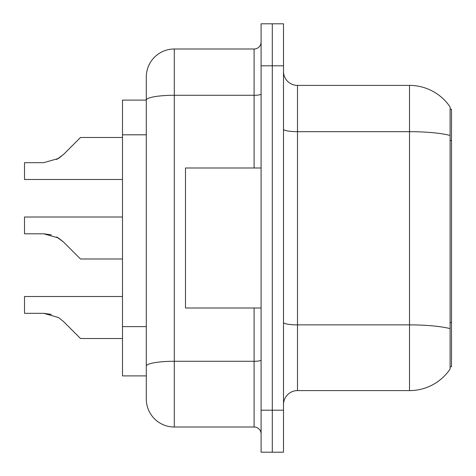 <?xml version="1.0" encoding="UTF-8"?>
<svg xmlns="http://www.w3.org/2000/svg" width="476" height="476" viewBox="0 0 476 476"><rect width="100%" height="100%" fill="white"/><g stroke="black" fill="none" stroke-linecap="round" stroke-linejoin="round"><path stroke-width="0.71" d="M450.1 109.2L451.498 109.2L451.498 366.8L450.1 366.8M146.299 100.103L122.499 100.103L122.499 375.897L146.299 375.897L146.299 399.001L146.299 334.307M283.5 404.6A14 14 0 0 1 297.5 390.6L409.503 390.6L409.503 85.4L297.5 85.4A14 14 0 0 1 283.5 71.4A14 14 0 0 0 297.5 85.4L297.5 390.6M450.1 106.963A48.998 48.998 0 0 0 409.503 85.4A48.998 48.998 0 0 1 450.1 106.963L450.1 369.037A48.998 48.998 0 0 1 409.503 390.6M272.302 410.199L272.302 452.2L283.5 452.2L283.5 410.199L272.302 410.199L272.302 452.2L261.098 452.2L261.098 410.199L272.302 410.199L272.302 65.801L272.302 410.199M261.098 410.199L261.098 23.8L272.302 23.8L272.302 65.801L272.302 23.8L283.5 23.8L283.5 410.199M283.5 322.442A14 2.434 0 0 0 297.5 324.876L409.503 324.876A48.998 8.508 180 0 1 450.1 328.618L450.1 322.436L451.498 322.436M146.299 127.104L146.299 76.999A28.001 28.001 0 0 1 174.299 48.998L174.299 427.002L254.101 427.002L254.101 308.002M174.299 48.998L254.101 48.998A6.997 6.997 0 0 0 261.098 42.001M261.098 360.058A6.997 1.214 0 0 1 254.101 361.278L174.299 361.278A28.001 4.861 180 0 0 146.299 366.139L146.299 100.139A28.001 4.861 180 0 1 174.299 95.277L254.101 95.277L254.101 48.998M146.299 76.999L146.299 92.398M261.098 433.999A6.997 6.997 0 0 0 254.101 427.002M174.299 427.002A28.001 28.001 0 0 1 146.299 399.001M63.498 321.52L80.498 338.519L63.498 321.52L80.498 338.519L63.498 321.52L80.498 338.519L63.498 321.52L80.498 338.519L63.498 321.52L80.498 338.519L63.498 321.52L80.498 338.519L63.498 321.52L80.498 338.519L63.498 321.52L80.498 338.519L63.498 321.52L80.498 338.519L63.498 321.52L80.498 338.519L63.498 321.52L80.498 338.519L63.498 321.52L80.498 338.519L63.498 321.52L80.498 338.519L63.498 321.52L80.498 338.519L63.498 321.52L80.498 338.519L63.498 321.52L80.498 338.519L63.498 321.52L80.498 338.519L63.498 321.52L58.453 317.522L63.498 321.52M122.499 296.518L24.502 296.518L24.502 313.321L43.703 313.321L51.36 314.386L43.703 313.321L24.502 313.321L43.703 313.321L51.36 314.386L43.703 313.321L24.502 313.321L43.703 313.321L51.36 314.386L43.703 313.321L24.502 313.321L43.703 313.321L51.36 314.386L43.703 313.321L24.502 313.321L43.703 313.321L51.36 314.386L43.703 313.321L24.502 313.321L43.703 313.321L51.36 314.386L43.703 313.321L24.502 313.321L43.703 313.321L51.36 314.386L43.703 313.321L24.502 313.321L43.703 313.321L51.36 314.386L43.703 313.321L24.502 313.321L43.703 313.321L58.453 317.522M122.499 217.002L24.502 217.002L24.502 233.799L43.703 233.799L51.36 234.87L43.703 233.799L24.502 233.799L43.703 233.799L51.36 234.87L43.703 233.799L24.502 233.799L43.703 233.799L51.36 234.87L43.703 233.799L24.502 233.799L43.703 233.799L51.36 234.87L43.703 233.799L24.502 233.799L43.703 233.799L51.36 234.87L43.703 233.799L24.502 233.799L43.703 233.799L51.36 234.87L43.703 233.799L24.502 233.799L43.703 233.799L51.36 234.87L43.703 233.799L24.502 233.799L43.703 233.799L51.36 234.87L43.703 233.799L58.453 238L63.498 241.998L80.498 258.998L63.498 241.998L80.498 258.998L63.498 241.998L80.498 258.998L63.498 241.998L80.498 258.998L63.498 241.998L80.498 258.998L63.498 241.998L80.498 258.998L63.498 241.998L80.498 258.998L63.498 241.998L80.498 258.998L63.498 241.998L80.498 258.998L63.498 241.998L80.498 258.998L63.498 241.998L80.498 258.998L63.498 241.998L80.498 258.998L63.498 241.998L80.498 258.998L63.498 241.998L80.498 258.998L63.498 241.998L80.498 258.998L63.498 241.998L80.498 258.998L63.498 241.998L73.5 252L63.498 241.998L56.65 236.977M56.65 159.502L63.498 154.48L80.498 137.481L63.498 154.48L80.498 137.481L63.498 154.48L80.498 137.481L63.498 154.48L80.498 137.481L63.498 154.48L80.498 137.481L63.498 154.48L80.498 137.481L63.498 154.48L80.498 137.481L63.498 154.48L80.498 137.481L63.498 154.48L80.498 137.481L63.498 154.48L80.498 137.481L63.498 154.48L80.498 137.481L63.498 154.48L80.498 137.481L63.498 154.48L80.498 137.481L63.498 154.48L80.498 137.481L63.498 154.48L80.498 137.481L63.498 154.48L80.498 137.481L63.498 154.48L80.498 137.481L63.498 154.48L58.453 158.478L63.498 154.48L58.453 158.478L43.703 162.679L24.502 162.679L24.502 179.482L122.499 179.482M261.098 167.998L185.497 167.998L185.497 308.002L261.098 308.002M122.499 338.519L80.498 338.519L73.5 331.522M51.36 314.386L43.703 313.321M122.499 258.998L80.498 258.998L73.5 252M24.502 233.799L43.703 233.799M58.453 158.478L43.703 162.679L58.453 158.478L63.498 154.48L58.453 158.478L63.498 154.48L58.453 158.478L43.703 162.679L58.453 158.478L63.498 154.48L58.453 158.478L63.498 154.48L58.453 158.478L43.703 162.679L58.453 158.478L63.498 154.48L58.453 158.478L63.498 154.48L58.453 158.478L43.703 162.679L58.453 158.478L63.498 154.48L58.453 158.478L63.498 154.48L58.453 158.478L43.703 162.679L58.453 158.478L63.498 154.48L58.453 158.478L63.498 154.48L58.453 158.478L43.703 162.679L58.453 158.478L63.498 154.48L58.453 158.478L63.498 154.48L58.453 158.478L43.703 162.679L58.453 158.478L63.498 154.48L58.453 158.478L63.498 154.48L58.453 158.478L43.703 162.679L58.453 158.478L63.498 154.48M73.5 144.478L80.498 137.481L122.499 137.481M451.498 140.438L450.1 140.438M146.299 134.809L122.499 134.809M146.299 326.607L122.499 326.607M450.1 135.422A48.998 8.508 180 0 0 409.503 131.673L297.5 131.673A14 2.434 0 0 1 283.5 129.246M283.5 65.801L261.098 65.801M254.101 167.998L254.101 95.277A6.997 1.214 0 0 0 261.098 94.058"/></g></svg>
